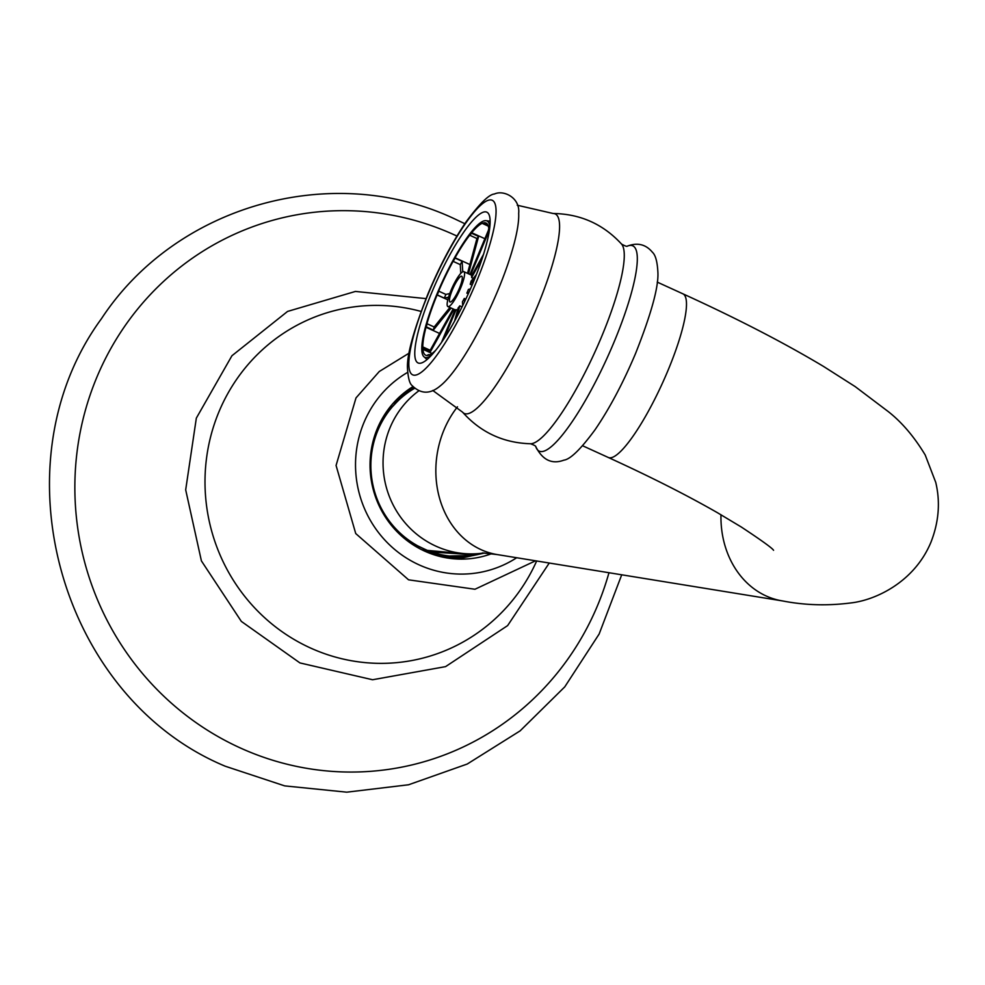 <?xml version="1.0" encoding="UTF-8"?>
<svg xmlns="http://www.w3.org/2000/svg" width="985" height="985" viewBox="0 0 985 985"><rect width="100%" height="100%" fill="white"/><g stroke="black" fill="none" stroke-linecap="round" stroke-linejoin="round"><path stroke-width="1.48" d="M536.665 560.982A179.258 173.397 -102.5 0 1 310.275 647.896A179.258 173.397 77.5 0 1 214.139 424.72A179.258 173.397 77.5 0 1 421.087 311.445M412.937 386.613A92.922 89.881 77.5 0 0 370.286 471.815A92.922 89.881 77.5 0 0 424.609 551.107A92.922 89.881 77.5 0 0 491.515 553.73M411.028 389.149A86.212 83.393 -102.5 0 1 414.525 388.176L413.195 388.422A86.212 83.393 77.5 0 0 411.681 388.779M411.299 388.866A86.212 83.393 77.5 0 0 409.218 389.42M407.95 390.159A86.212 83.393 -102.5 0 1 410.56 389.297M452.398 556.316A86.212 83.393 -102.5 0 1 449.394 556.845M448.938 556.919A86.212 83.393 -102.5 0 1 446.377 557.264M445.848 557.325A86.212 83.393 -102.5 0 1 444.395 557.473M399.344 399.553L385.283 413.601M409.846 542.612L428.266 550.763M426.197 549.938L407.519 540.913M383.928 415.732L398.063 400.76M438.411 554.001L422.146 549.938M424.424 550.886L439.421 554.26M392.781 403.727L405.832 394.123M406.497 393.631L393.618 402.779M444.74 555.355L435.321 554.457M433.622 554.186L430.728 553.632M431.553 553.927L434.804 554.493M436.392 554.727L445.306 555.442M400.095 396.709L410.08 391.119M410.45 390.873L400.932 396.044M399.664 396.869L398.937 397.349M448.323 555.897L441.945 555.885M440.874 555.836L436.207 555.454M436.737 555.614L441.514 555.946M442.536 555.983L448.667 555.934M402.089 394.529L404.404 393.261M405.303 392.793L412.518 389.555M412.752 389.407L405.771 392.473M404.909 392.904L402.459 394.209M450.44 556.143L445.663 556.451M444.9 556.476L440.295 556.463M440.812 556.55L445.245 556.525M445.983 556.488L450.637 556.156M404.589 392.473L407.618 391.094M408.295 390.811L413.959 388.681M414.094 388.607L408.566 390.639M407.901 390.91L404.835 392.276M451.647 556.254L447.83 556.697M447.239 556.759L443.767 556.981M406.349 391.144L409.514 389.925M410.055 389.728L414.636 388.262A86.212 83.393 77.5 0 0 410.166 389.654M409.625 389.851A86.212 83.393 77.5 0 0 406.534 391.02M444.087 557.017L447.449 556.771M448.027 556.722L451.746 556.266M457.335 559.024A89.931 86.988 77.5 0 0 458.259 558.79L460.512 558.347M458.468 558.741A89.931 86.988 77.5 0 0 459.379 558.495L458.481 558.741M459.564 558.446A89.931 86.988 77.5 0 0 460.475 558.187L459.589 558.433M460.635 558.138A89.931 86.988 77.5 0 0 461.534 557.867L460.648 558.138M461.719 557.806A89.931 86.988 77.5 0 0 462.63 557.522L461.743 557.806M463.726 557.165L462.827 557.461A89.931 86.988 77.5 0 0 463.689 557.178M464.797 556.808L463.898 557.116A89.931 86.988 77.5 0 0 464.76 556.808M464.932 556.747A89.931 86.988 77.5 0 0 466.139 556.316M411.668 390.085L409.834 390.663M409.194 390.873L407.014 391.636M406.485 391.833L404.318 392.683M405.069 538.992A74.823 72.373 77.5 0 0 410.585 541.442M383.485 419.179A74.823 72.373 77.5 0 0 379.52 423.735M464.969 556.747L466.176 556.303M467.124 556.229L465.905 556.648M465.733 556.71L463.96 557.313M464.661 557.054L463.763 557.338M463.59 557.399L461.78 557.953M462.494 557.719L461.583 557.99M461.423 558.027L460.524 558.273M460.315 558.323L458.468 558.803M459.182 558.618L458.234 558.852M459.613 558.52L456.966 559.012M460.734 558.236L461.633 557.99M462.876 557.645L463.787 557.362M465.031 556.981L465.93 556.685M466.102 556.623L467.309 556.205M468.257 556.106L466.151 556.833M466.878 556.574L465.979 556.857M465.806 556.907L463.984 557.461M464.723 557.227L462.888 557.756M463.627 557.547L462.716 557.793M462.581 557.83L460.758 558.298M460.315 558.396L459.244 558.643M457.311 559.037L459.601 558.557M461.866 558.027L462.753 557.793M465.08 557.153L465.979 556.882M467.222 556.488L468.441 556.094M456.855 559.012L462.716 557.867M463.012 557.793L463.873 557.584M455.956 558.963L465.831 557.054M465.08 557.276L466.927 556.734M466.2 556.968L467.986 556.427M467.272 556.66L468.158 556.402M468.331 556.34L469.55 555.959M469.377 555.983L468.158 556.365M464.735 557.35L463.837 557.584M463.713 557.608L462.876 557.818M462.605 557.879L461.793 558.064M470.498 555.836L468.367 556.488M469.106 556.254L468.22 556.513M468.047 556.562L467.149 556.808M466.927 556.87L466.004 557.104M466.816 556.944L456.141 558.975M464.858 557.387L463.639 557.658M464.969 557.362L465.942 557.128M466.114 557.079L467.062 556.845M467.296 556.784L468.207 556.537M469.439 556.18L470.67 555.811M471.593 555.688L469.525 556.291M470.19 556.082L469.316 556.328M469.143 556.365L468.244 556.599M467.961 556.673L466.988 556.907M465.843 557.165L454.701 558.877M454.393 558.852L467.099 556.882M467.259 556.857L468.195 556.623M468.478 556.562L469.365 556.328M470.571 556.008L471.79 555.651M472.726 555.503L451.746 558.606M471.322 555.885L470.473 556.106M470.325 556.143L469.476 556.353M469.106 556.439L452.25 558.655M471.704 555.811L472.923 555.478M413.06 386.748L411.607 387.45M412.247 387.043L412.998 386.686M447.276 557.99L472.517 555.663L448.138 558.126M407.273 390.429L413.368 387.08M413.441 387.142L406.14 391.279M474.868 555.134L473.563 555.454M473.354 555.503L440.701 556.66M439.027 556.242L473.502 555.466M473.711 555.417L475.029 555.097M397.866 398.371L413.798 387.499M413.872 387.573L395.613 400.624M476.038 554.9L425.865 551.662M422.085 549.901L476.223 554.863M484.62 553.016L477.454 554.604A89.931 86.988 -102.5 0 1 377.095 498.976A89.931 86.988 -102.5 0 1 377.908 430.285A89.931 86.988 -102.5 0 1 414.66 388.287M431.923 292.102A82.851 16.991 114.5 0 1 486.824 212.169A82.851 16.991 114.5 0 1 472.972 283.003A82.851 16.991 114.5 0 1 418.071 362.948A82.851 16.991 114.5 0 1 431.923 292.102M518.676 213.376A101.923 20.894 114.5 0 1 497.622 291.043A101.923 20.894 -65.5 0 1 439.864 386.206C430.014 394.382 420.73 394.148 412.013 385.48C409.637 383.621 408.135 378.018 407.494 368.661C406.645 355.487 413.577 330.295 428.303 293.062C440.036 265.273 452.669 241.497 466.2 221.711C479.67 203.563 489.065 194.34 494.408 194.02C503.815 189.588 520.351 197.923 518.676 213.376M431.196 355.536A74.946 15.366 -65.5 0 1 427.268 357.481A74.946 15.366 114.5 0 1 423.932 356.755A74.946 15.366 114.5 0 1 440.504 285.785A74.946 15.366 114.5 0 1 484.46 220.751A74.946 15.366 -65.5 0 1 485.999 220.665L490.136 221.182M489.84 226.932A74.946 15.366 -65.5 0 0 485.999 220.665M435.604 350.389A72.668 14.898 114.5 0 1 428.66 355.265L428.931 354.6A71.942 14.75 114.5 0 1 427.921 354.822L427.65 355.487A72.668 14.898 114.5 0 1 425.717 355.228A72.668 14.898 114.5 0 1 422.91 349.318L423.242 348.727A71.942 14.75 114.5 0 1 423.144 347.065L422.811 347.656A72.668 14.898 114.5 0 1 426 327.254L426.296 326.885A71.942 14.75 114.5 0 1 427.133 323.782L426.837 324.139A72.668 14.898 114.5 0 1 437.094 294.958L437.266 294.921A71.942 14.75 114.5 0 1 438.83 291.203L438.645 291.24A72.668 14.898 114.5 0 1 453.211 261.111L453.223 261.407A71.942 14.75 114.5 0 1 455.082 258.07L455.058 257.774A72.668 14.898 114.5 0 1 470.042 234.762L469.894 235.304A71.942 14.75 114.5 0 1 471.544 233.248L471.692 232.706A72.668 14.898 114.5 0 1 483.069 222.967L482.798 223.632A71.942 14.75 114.5 0 1 483.807 223.41L484.078 222.745A72.668 14.898 114.5 0 1 486.011 223.004A72.668 14.898 114.5 0 1 488.819 228.914L488.486 229.493A71.942 14.75 114.5 0 1 488.585 231.167L488.917 230.576A72.668 14.898 114.5 0 1 488.843 233.642M463.184 271.614A19.183 3.928 -65.5 0 0 451.684 288.827A19.183 3.928 -65.5 0 0 447.904 306.569A19.183 3.928 -65.5 0 0 448.544 306.618A19.183 3.928 -65.5 0 0 460.044 289.405A19.183 3.928 -65.5 0 0 463.824 271.663A19.183 3.928 -65.5 0 0 463.184 271.614M450.465 302.026A14.147 2.906 -65.5 0 0 458.948 289.331A14.147 2.906 -65.5 0 0 461.731 276.243A14.147 2.906 -65.5 0 0 461.263 276.206A14.147 2.906 -65.5 0 0 452.78 288.9A14.147 2.906 -65.5 0 0 449.997 301.989A14.147 2.906 -65.5 0 0 450.465 302.026M443.915 338.84L456.141 309.622A19.183 3.928 114.5 0 1 455.587 309.832A19.183 3.928 114.5 0 1 455.132 309.844L447.904 306.569M464.489 301.89L464.292 298.455A19.183 3.928 114.5 0 1 462.433 301.792L462.667 305.646M456.732 317.182L459.798 305.855A19.183 3.928 114.5 0 1 458.148 307.899L454.553 321.159M441.502 342.411L455.132 309.844M453.149 308.97L430.186 350.278A71.942 14.75 -65.5 0 0 430.285 351.953L453.974 309.339M449.886 307.48L434.188 326.995A71.942 14.75 -65.5 0 0 433.338 330.098L451.105 308.034M448.544 297.199L444.321 298.135A71.942 14.75 -65.5 0 1 445.873 294.416L449.776 293.555M462.741 271.774L462.125 261.284A71.942 14.75 -65.5 0 0 460.278 264.62L460.783 273.374M468.478 273.781L478.599 236.462A71.942 14.75 -65.5 0 0 476.937 238.518L467.506 273.337M488.892 231.303L470.707 274.803M488.523 229.998L469.931 274.446M483.573 254.241L471.532 275.899A19.183 3.928 114.5 0 1 471.63 277.573L482.158 258.624M470.424 288.974L468.417 289.418A19.183 3.928 114.5 0 1 466.865 293.136L468.762 292.717M476.395 274.544L471.064 281.168A19.183 3.928 114.5 0 1 470.227 284.271L474.782 278.607M487.476 224.297L484.078 222.745M429.583 354.908L428.931 354.6M430.186 350.278L423.144 347.065M430.285 351.953L423.242 348.727M434.188 326.995L427.133 323.782M433.338 330.098L426.296 326.885M445.873 294.416L438.83 291.203M444.321 298.135L437.266 294.921M462.125 261.284L455.082 258.07M460.278 264.62L453.223 261.407M478.599 236.462L471.544 233.248M476.937 238.518L469.894 235.304M488.018 225.319L483.807 223.41M488.301 226.144L482.798 223.632M465.794 299.144L464.292 298.455M473.329 278.349L471.63 277.573M457.508 310.25L456.141 309.622M462.051 306.877L459.798 305.855M468.281 293.789L466.865 293.136M472.086 285.121L470.227 284.271M484.879 238.715L471.692 232.706M432.009 353.467L422.91 349.318M439.556 333.435L426 327.254M447.806 299.846L437.094 294.958M469.894 264.534L455.058 257.774M608.964 572.728A281.119 271.922 77.5 0 1 239.946 747.787A281.119 271.922 -102.5 0 1 96.875 377.181A281.119 271.922 -102.5 0 1 454.479 234.923A281.119 271.922 77.5 0 1 456.941 236.055M516.694 557.744A107.919 104.385 -102.5 0 1 418.896 564.774A107.919 104.385 77.5 0 1 355.708 471.322A107.919 104.385 77.5 0 1 407.63 372.367M418.822 390.823A89.931 86.988 77.5 0 0 390.085 427.576A89.931 86.988 77.5 0 0 401.449 518.295A89.931 86.988 77.5 0 0 483.881 552.967M457.483 406.805A89.931 75.439 99.2 0 0 444.038 429.805A89.931 75.439 99.2 0 0 497.253 554.58L482.478 552.93M720.971 514.736A89.931 75.439 99.2 0 0 782.361 600.899L497.253 554.58M773.57 550.295C772.228 548.091 761.454 540.322 741.262 526.987L717.622 512.816C686.927 495.209 650.482 476.765 608.287 457.471A89.931 18.444 -65.5 0 0 667.879 370.705A89.931 18.444 -65.5 0 0 682.913 293.825C737.088 318.549 783.974 342.755 823.583 366.469L855.177 386.6L888.359 411.668C901.989 422.393 914.265 436.848 925.211 455.008L935.75 482.404C940.466 502.19 938.828 522.222 930.837 542.489C914.154 582.32 875.431 600 851.569 602.845C827.991 605.96 804.917 605.319 782.361 600.899M428.684 292.828A95.927 19.663 114.5 0 1 489.052 200.053A95.927 19.663 114.5 0 1 476.211 282.289A95.927 19.663 -65.5 0 1 415.842 375.063A95.927 19.663 -65.5 0 1 428.684 292.828M432.76 390.466L462.531 412.124A109.643 22.483 -65.5 0 0 536.899 307.665A109.643 22.483 114.5 0 0 553.114 213.499L517.236 205.225M535.828 446.759A112.807 23.135 -65.5 0 0 613.975 342.287A112.807 23.135 -65.5 0 0 627.322 246.127L627.236 246.164C637.455 242.285 645.852 244.317 652.427 252.258C655.542 255.066 657.377 261.825 657.906 272.562C658.645 287.054 651.208 314.018 635.584 353.43C623.025 383.153 609.493 408.627 594.977 429.854C580.707 449.222 570.352 459.318 563.925 460.143C551.932 464.575 542.563 460.081 535.791 446.673L535.828 446.784C536.062 446.156 534.289 445.146 530.496 443.755A110.172 22.593 -65.5 0 0 530.496 443.755A110.172 22.593 -65.5 0 0 601.466 337.018A110.172 22.593 -65.5 0 0 621.547 244.071L621.547 244.071C603.115 224.088 580.3 213.893 553.114 213.499M464.821 223.718L455.883 219.458C333.312 160.715 176.192 204.745 101.443 318.709C-4.888 463.713 59.642 697.245 225.196 766.207L284.69 785.882L346.757 792.174L408.566 784.774L467.247 764.028L520.117 730.87L564.762 686.865L599.139 634.032L621.72 574.797M426.025 298.615L355.437 291.437L287.558 311.432L231.931 355.745L196.335 418.132L185.685 489.84L201.408 560.896L241.337 621.4L299.945 662.93L372.564 679.749L445.552 666.636L507.632 625.598L549.261 563.026M409.107 353.147L379.287 371.493L356.004 397.903L336.07 465.462L355.733 533.55L408.566 579.82L474.967 589.252L535.557 560.797M682.913 293.825L657.217 282.104M608.287 457.471L582.591 445.749M627.334 246.127C627.014 246.706 625.093 246.028 621.547 244.071M462.531 412.124C480.655 432.39 503.31 442.93 530.496 443.755M423.932 356.755L427.047 359.537M471.852 275.32L463.824 271.663"/></g></svg>

